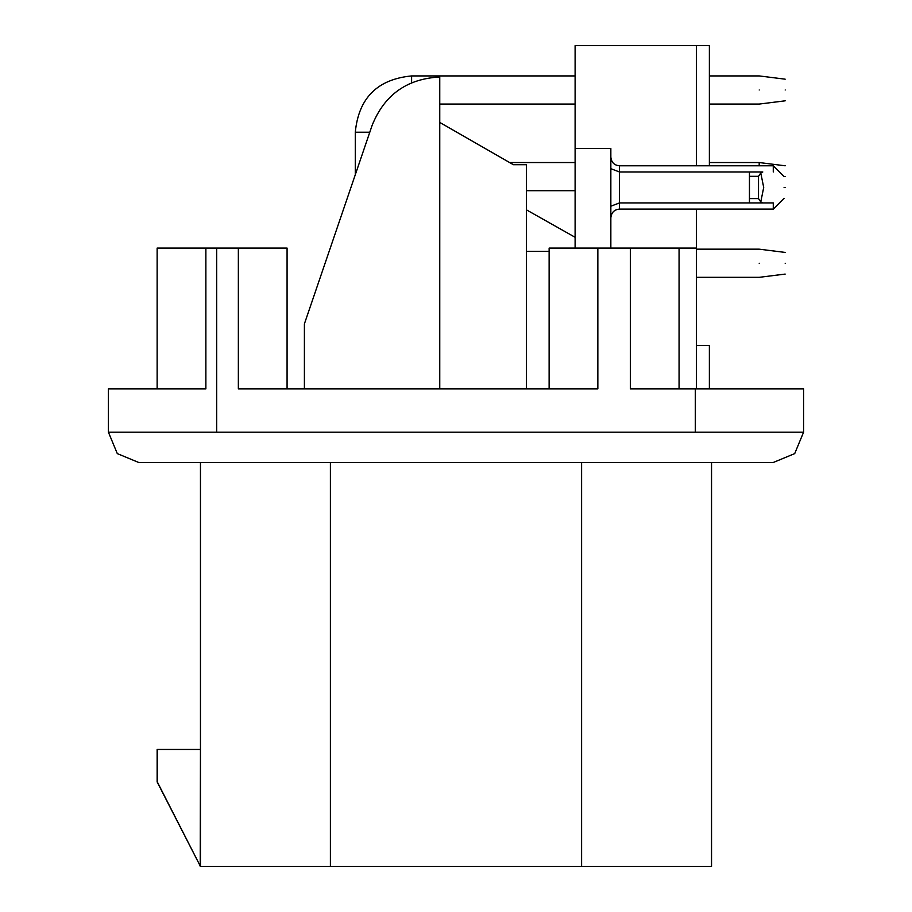 <?xml version="1.0" encoding="UTF-8"?>
<svg xmlns="http://www.w3.org/2000/svg" width="912" height="912" viewBox="0 0 912 912"><rect width="100%" height="100%" fill="white"/><g stroke="black" fill="none" stroke-linecap="round" stroke-linejoin="round"><path stroke-width="1.37" d="M355.292 132.229C358.633 98.029 377.408 79.253 411.608 75.924C377.408 79.253 358.633 98.029 355.292 132.229C358.633 98.029 377.408 79.253 411.608 75.924C377.408 79.253 358.633 98.029 355.292 132.229C358.633 98.029 377.408 79.253 411.608 75.924C377.408 79.253 358.633 98.029 355.292 132.229C358.633 98.029 377.408 79.253 411.608 75.924C377.408 79.253 358.633 98.029 355.292 132.229C358.633 98.029 377.408 79.253 411.608 75.924C377.408 79.253 358.633 98.029 355.292 132.229C358.633 98.029 377.408 79.253 411.608 75.924C377.408 79.253 358.633 98.029 355.292 132.229L355.292 174.705L355.292 132.229L369.793 132.229M581.605 866.377L711.542 866.377L711.542 462.487L773.273 462.487L794.705 453.606L803.586 432.174L803.586 388.854L630.34 388.854L630.34 248.087L597.85 248.087L597.85 388.854L238.351 388.854L238.351 248.087L205.873 248.087L205.873 388.854L108.414 388.854L108.414 432.174L117.295 453.606L138.727 462.487L117.295 453.606L108.414 432.174L216.691 432.174C216.691 471.287 216.691 471.287 216.691 432.174L803.586 432.174L794.705 453.606L773.273 462.487L138.727 462.487L200.458 462.487L200.458 866.377L581.605 866.377L581.605 462.487M157.309 749.436L157.309 781.926L200.435 866.4L157.138 781.926L157.138 749.436L200.458 749.436L200.218 866.377M200.458 749.436L200.458 462.487M711.542 866.377L711.542 462.487M205.873 248.087L157.138 248.087L157.138 388.854L108.414 388.854M287.075 248.087L287.075 388.854L287.075 248.087L238.351 248.087M597.85 248.087L549.127 248.087L549.127 388.854M784.092 198.28L773.273 209.11L773.273 202.92L619.51 202.92L619.51 209.11L773.273 209.11L696.392 209.11L696.392 248.087L630.34 248.087M575.107 248.087L575.107 45.6L709.376 45.6L709.376 165.79M696.392 345.545L709.376 345.545L709.376 388.854M696.392 248.087L696.392 388.854M679.064 248.087L679.064 388.854L679.064 248.087M549.127 251.336L526.384 251.336L526.384 388.854M526.384 251.336L526.384 164.707L513.388 164.707L439.755 122.413M439.755 388.854L439.755 77.007C406.912 78.728 384.362 94.859 372.119 125.389L304.403 323.885L304.403 388.854M610.846 248.087L610.846 148.474L575.107 148.474M696.392 165.79L696.392 45.6M762.797 171.98L749.447 171.98L762.797 171.98L760.779 172.995L763.709 187.45L760.779 201.905L762.797 202.92L749.447 202.92L749.447 171.98L619.51 171.98L619.51 202.92L610.846 206.203M610.846 157.126C611.405 162.439 614.289 165.323 619.51 165.79L619.51 171.98L610.846 168.697M526.384 209.817L575.107 237.291M773.273 171.98L773.273 165.79L619.51 165.79M762.797 202.92L773.273 202.92M784.092 187.45C784.092 201.415 784.092 201.415 784.092 187.45C784.092 173.485 784.092 173.485 784.092 187.45M760.779 172.995L758.522 176.312L758.522 198.588L760.779 201.905M759.194 263.249C759.194 245.089 759.194 245.089 759.194 263.249C759.194 281.409 759.194 281.409 759.194 263.249M759.194 89.992C759.194 71.831 759.194 71.831 759.194 89.992C759.194 108.152 759.194 108.152 759.194 89.992M785.175 263.249C785.175 249.284 785.175 249.284 785.175 263.249C785.175 277.214 785.175 277.214 785.175 263.249M759.194 165.79L759.194 162.541L709.376 162.541M785.175 89.992C785.175 76.027 785.175 76.027 785.175 89.992C785.175 103.968 785.175 103.968 785.175 89.992M785.175 176.62C785.175 162.655 785.175 162.655 785.175 176.62C785.175 190.585 785.175 190.585 785.175 176.62M330.395 866.377L330.395 462.487M695.309 432.174C695.309 471.287 695.309 471.287 695.309 432.174L695.309 388.854M216.691 432.174L216.691 248.087M411.608 82.775L411.608 75.924L575.107 75.924L411.608 75.924M758.522 198.588L749.447 198.588M749.447 176.312L758.522 176.312M619.51 209.11C614.289 209.578 611.405 212.462 610.846 217.774M784.092 176.62L773.273 165.79M759.194 249.17L696.392 249.17L759.194 249.17L785.175 252.419M785.175 274.079L759.194 277.328L696.392 277.328M759.194 75.924L709.376 75.924L759.194 75.924L785.175 79.173L759.194 75.924M759.194 104.071L709.376 104.071L759.194 104.071L785.175 100.822M575.107 104.071L439.755 104.071L575.107 104.071M575.107 162.541L509.614 162.541M575.107 190.699L526.384 190.699M785.175 165.79L759.194 162.541L785.175 165.79M785.175 187.45L784.092 187.587"/></g></svg>
